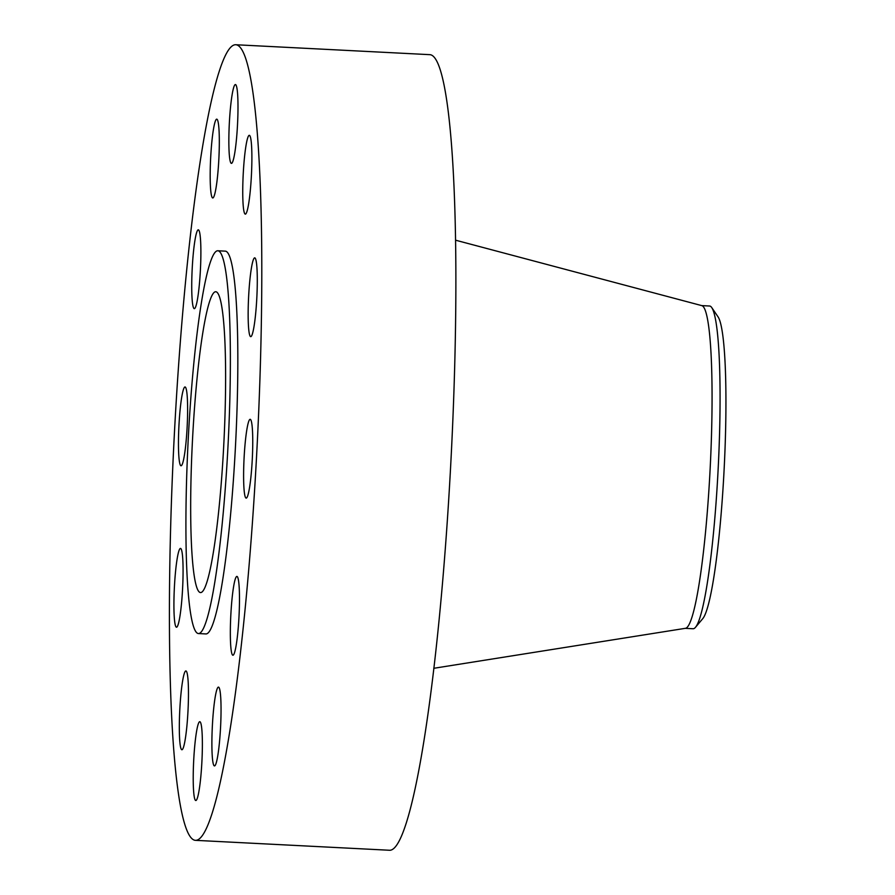 <?xml version="1.0" encoding="UTF-8"?>
<svg xmlns="http://www.w3.org/2000/svg" width="895" height="895" viewBox="0 0 895 895"><rect width="100%" height="100%" fill="white"/><g stroke="black" fill="none" stroke-linecap="round" stroke-linejoin="round"><path stroke-width="1.34" d="M220.494 728.519A39.458 4.128 -87.1 0 0 218.481 687.114A39.458 4.128 -87.1 0 0 212.439 724.514A39.458 4.128 -87.1 0 0 214.453 765.919A39.458 4.128 -87.1 0 0 220.494 728.519M201.822 763.111A39.458 4.128 -87.1 0 0 199.809 721.706A39.458 4.128 -87.1 0 0 193.767 759.117A39.458 4.128 -87.1 0 0 195.781 800.51A39.458 4.128 -87.1 0 0 201.822 763.111M187.916 712.342A39.458 4.128 -87.1 0 0 185.914 670.937A39.458 4.128 -87.1 0 0 179.873 708.348A39.458 4.128 -87.1 0 0 181.886 749.741A39.458 4.128 -87.1 0 0 187.916 712.342M182.524 589.816A39.458 4.128 -87.1 0 0 180.51 548.411A39.458 4.128 -87.1 0 0 174.469 585.822A39.458 4.128 -87.1 0 0 176.483 627.216A39.458 4.128 -87.1 0 0 182.524 589.816M187.066 428.358A39.458 4.128 -87.1 0 0 185.052 386.964A39.458 4.128 -87.1 0 0 179.011 424.364A39.458 4.128 -87.1 0 0 181.025 465.769A39.458 4.128 -87.1 0 0 187.066 428.358M200.335 271.241A39.458 4.128 -87.1 0 0 198.321 229.836A39.458 4.128 -87.1 0 0 192.28 267.247A39.458 4.128 -87.1 0 0 194.293 308.652A39.458 4.128 -87.1 0 0 200.335 271.241M218.772 160.552A39.458 4.128 -87.1 0 0 216.769 119.158A39.458 4.128 -87.1 0 0 210.728 156.558A39.458 4.128 -87.1 0 0 212.73 197.963A39.458 4.128 -87.1 0 0 218.772 160.552M237.444 125.96A39.458 4.128 -87.1 0 0 235.43 84.555A39.458 4.128 -87.1 0 0 229.4 121.966A39.458 4.128 -87.1 0 0 231.402 163.371A39.458 4.128 -87.1 0 0 237.444 125.96M251.338 176.729A39.458 4.128 -87.1 0 0 249.336 135.324A39.458 4.128 -87.1 0 0 243.295 172.735A39.458 4.128 -87.1 0 0 245.297 214.129A39.458 4.128 -87.1 0 0 251.338 176.729M256.742 299.254A39.458 4.128 -87.1 0 0 254.728 257.849A39.458 4.128 -87.1 0 0 248.698 295.26A39.458 4.128 -87.1 0 0 250.701 336.654A39.458 4.128 -87.1 0 0 256.742 299.254M238.931 617.83A39.458 4.128 -87.1 0 0 236.918 576.425A39.458 4.128 -87.1 0 0 230.888 613.836A39.458 4.128 -87.1 0 0 232.89 655.229A39.458 4.128 -87.1 0 0 238.931 617.83M252.2 460.712A39.458 4.128 -87.1 0 0 250.186 419.308A39.458 4.128 -87.1 0 0 244.156 456.707A39.458 4.128 -87.1 0 0 246.159 498.112A39.458 4.128 -87.1 0 0 252.2 460.712M685.257 628.346L693.066 628.749A161.581 16.893 -87.1 0 0 695.46 627.339L702.72 618.691A152.486 15.942 -87.1 0 0 723.798 475.458A152.486 15.942 -87.1 0 0 718.148 316.998L711.805 307.656A161.581 16.893 -87.1 0 0 709.578 306.012L701.758 305.609M695.46 627.339A161.581 16.893 -87.1 0 0 717.801 475.558A161.581 16.893 -87.1 0 0 711.805 307.656M433.773 668.296L685.447 628.312A161.581 16.893 -87.1 0 0 709.802 475.156A161.581 16.893 -87.1 0 0 701.948 305.665L455.678 240.218M195.267 840.327L389.336 850.25A398.309 41.64 -87.1 0 0 450.297 472.627A398.309 41.64 -87.1 0 0 430.025 54.673L235.956 44.75A398.309 41.64 -87.1 0 0 174.995 422.373A398.309 41.64 -87.1 0 0 195.267 840.327A398.309 41.64 -87.1 0 0 256.216 462.704A398.309 41.64 -87.1 0 0 235.956 44.75M198.354 633.548L205.816 633.928A191.642 20.037 -87.1 0 0 235.15 452.243A191.642 20.037 -87.1 0 0 225.395 251.148L217.933 250.768A191.642 20.037 -87.1 0 0 188.599 432.453A191.642 20.037 -87.1 0 0 198.354 633.548A191.642 20.037 -87.1 0 0 227.688 451.863A191.642 20.037 -87.1 0 0 217.933 250.768M223.504 449.782A150.606 15.741 -87.1 0 0 215.84 291.748A150.606 15.741 -87.1 0 0 192.783 434.534A150.606 15.741 -87.1 0 0 200.446 592.568A150.606 15.741 -87.1 0 0 223.504 449.782"/></g></svg>
